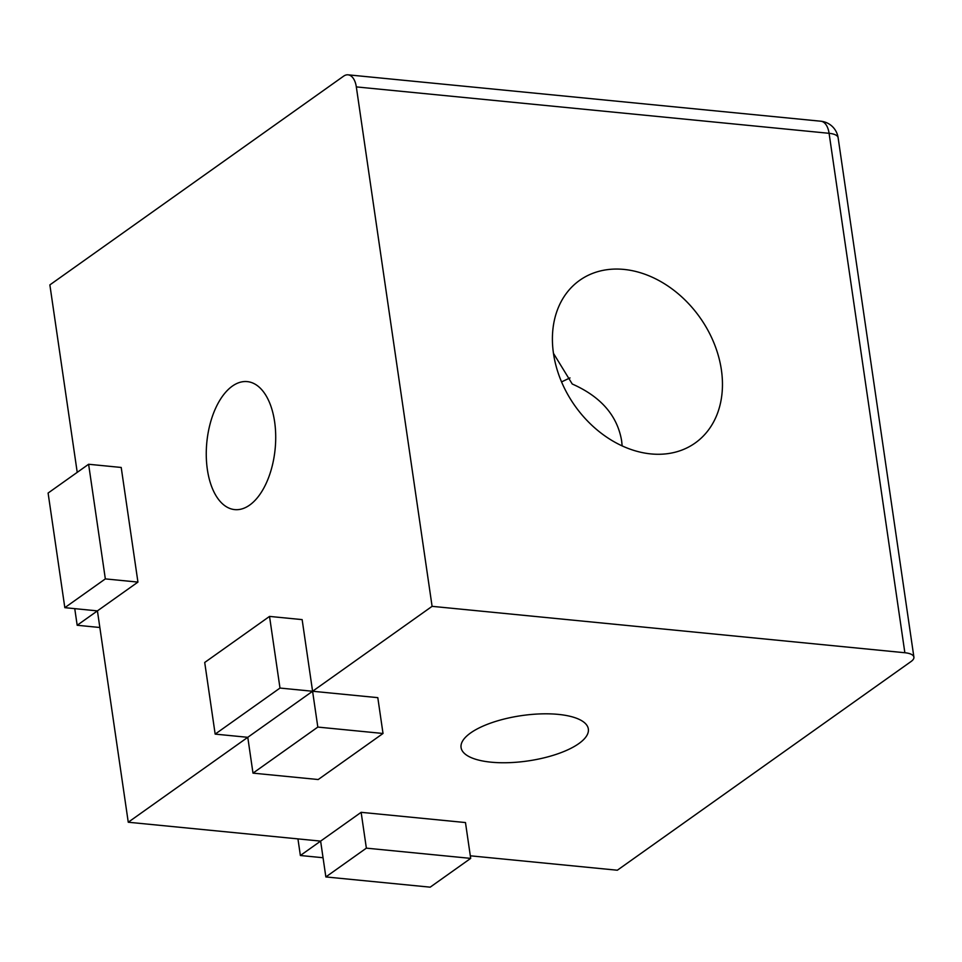 <?xml version="1.0" encoding="UTF-8"?>
<svg xmlns="http://www.w3.org/2000/svg" width="962" height="962" viewBox="0 0 962 962"><rect width="100%" height="100%" fill="white"/><g stroke="black" fill="none" stroke-linecap="round" stroke-linejoin="round"><path stroke-width="1.44" d="M383.02 733.477L317.821 727.08L252.994 773.135L318.206 779.533L383.02 733.477L377.801 697.654L312.59 691.257L432.094 606.337L904.857 652.741L829.088 133.309L356.325 86.905L432.094 606.337M558.333 714.393A64.31 22.884 -8.3 0 1 588.347 729.004A64.31 22.884 -8.3 0 1 557.106 754.052A64.31 22.884 -8.3 0 1 491.089 762.181A64.31 22.884 -8.3 0 1 461.075 747.57A64.31 22.884 -8.3 0 1 492.316 722.51A64.31 22.884 -8.3 0 1 558.333 714.393M470.322 855.807L617.327 870.225L911.038 661.531A19.372 6.89 171.7 0 0 913.9 657.13A19.372 6.89 171.7 0 0 904.857 652.741M64.827 607.671L105.339 578.896L88.612 464.261L48.1 493.049L64.827 607.671L97.427 610.882L128.259 822.233L247.775 737.313L252.994 773.135M128.259 822.233L320.623 841.113L361.135 812.325L465.476 822.558L470.695 858.381L366.366 848.147L361.135 812.325M317.821 727.08L312.59 691.257L247.775 737.313L215.163 734.114L279.99 688.058L312.59 691.257L302.14 619.612L269.528 616.414L204.714 662.469L215.163 734.114M721.392 369.901A99.747 76.527 54.6 0 0 665.175 284.223A99.747 76.527 54.6 0 0 579.653 280.351A99.747 76.527 54.6 0 0 553.475 353.427A99.747 76.527 54.6 0 0 609.692 439.117A99.747 76.527 54.6 0 0 695.213 442.977A99.747 76.527 54.6 0 0 721.392 369.901M207.359 469.504A64.31 34.319 95.6 0 1 247.27 381.613A64.31 34.319 95.6 0 1 274.615 421.717A64.31 34.319 95.6 0 1 234.704 509.607A64.31 34.319 95.6 0 1 207.359 469.504M356.325 86.905A19.372 10.341 -84.4 0 0 348.088 74.832A19.372 10.341 -84.4 0 0 343.578 76.19L49.868 284.896L77.225 472.354M99.856 627.501L77.176 625.264L137.939 582.094L121.212 467.46L88.612 464.261M366.366 848.147L325.853 876.935L430.182 887.168L470.695 858.381M325.853 876.935L320.623 841.113L300.372 855.507L297.943 838.888M553.475 353.367L572.246 384.006C600.877 396.681 617.339 415.608 621.632 440.788L622.161 445.899M279.99 688.058L269.528 616.414M105.339 578.896L137.939 582.094M561.555 381.902L570.009 377.91M323.052 857.731L300.372 855.507M77.176 625.264L74.747 608.645M348.088 74.832L820.851 121.224A19.372 10.341 95.6 0 1 829.088 133.309A19.372 6.89 -8.3 0 1 838.118 137.71L913.9 657.13M838.118 137.71A19.372 19.372 0 0 0 820.851 121.224"/></g></svg>
